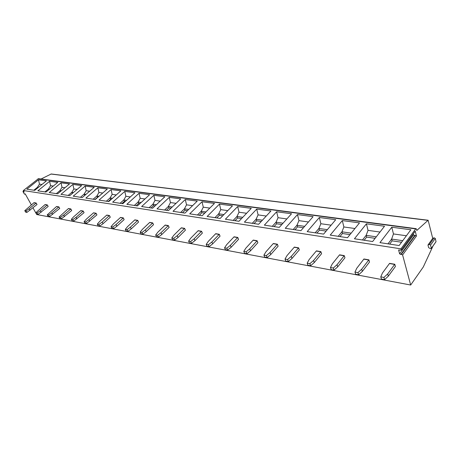<?xml version="1.0" encoding="UTF-8"?>
<svg xmlns="http://www.w3.org/2000/svg" width="459" height="459" viewBox="0 0 459 459"><rect width="100%" height="100%" fill="white"/><g stroke="black" fill="none" stroke-linecap="round" stroke-linejoin="round"><path stroke-width="0.69" d="M413.249 233.889L413.519 234.933L416.462 236.001L415.229 231.129L414.856 231.634M435.706 242.094L436.039 241.623L435.281 238.445L434.134 237.808L432.717 238.353L428.138 220.24L416.789 230.481L416.445 229.11L416.095 228.662L415.699 228.892L400.954 248.847L401.286 250.103L398.647 250.23L399.617 253.81L400.799 254.493L401.407 254.257L415.292 235.341M432.717 238.353L427.977 245.014L428.62 247.642L430.41 248.646L431.334 248.365L430.548 245.123L429.394 244.481L427.977 245.014M416.462 236.001L402.595 254.94L410.679 285.022L423.296 266.983L433.055 245.915M402.595 254.94L401.407 254.257M410.679 285.022L36.709 214.525L32.985 207.829M400.954 248.847L23.357 190.531L24.189 192.028L23.248 191.397L23.025 191.667L24.241 193.853L24.843 194.255L25.193 193.83L31.332 204.863M26.915 212.402L25.635 212.161L24.792 210.664L34.029 202.648L36.181 203.016L37.013 204.525L26.915 212.402L26.071 210.905L29.169 208.782L30.007 210.285M37.994 214.485L36.663 214.233L35.819 212.718L45.108 204.542L47.334 204.921L48.166 206.452L37.994 214.485L37.145 212.965L40.277 210.801L41.121 212.322M49.463 216.642L48.086 216.384L47.243 214.841L56.572 206.498L58.878 206.894L59.71 208.449L49.463 216.642L48.62 215.099L51.781 212.896L52.619 214.439M61.351 218.88L59.922 218.61L59.073 217.044L68.454 208.529L70.841 208.937L71.673 210.52L61.351 218.88L60.502 217.308L63.698 215.059L64.541 216.631M73.675 221.198L72.195 220.917L71.346 219.322L73.589 216.855L80.761 210.629L83.24 211.054L84.072 212.66L73.675 221.198L72.826 219.597L76.056 217.308L76.9 218.903M86.458 223.602L84.926 223.315L84.083 221.691L86.321 219.167L93.527 212.81L96.097 213.251L96.929 214.887L86.458 223.602L85.615 221.978L88.88 219.637L89.717 221.261M99.741 226.098L98.146 225.799L97.302 224.147L99.534 221.571L106.781 215.076L109.449 215.529L110.275 217.193L103.028 223.705L99.741 226.098L98.897 224.445L102.196 222.053L103.028 223.705M113.534 228.691L111.876 228.381L111.038 226.706L113.264 224.067L120.539 217.423L123.316 217.899L124.137 219.591L116.861 226.247L113.534 228.691L112.696 227.01L116.029 224.566L116.861 226.247M127.883 231.393L126.156 231.066L125.318 229.362L127.533 226.66L134.843 219.867L137.729 220.36L138.549 222.081L131.24 228.892L127.883 231.393L127.045 229.678L130.408 227.182L131.24 228.892M142.812 234.199L141.016 233.861L140.179 232.122L142.382 229.357L149.72 222.408L152.721 222.919L153.536 224.669L146.203 231.646L142.812 234.199L141.974 232.461L145.377 229.902L146.203 231.646M158.361 237.125L156.49 236.769L155.658 235.002L157.85 232.168L165.211 225.053L168.333 225.587L169.142 227.371L161.786 234.509L158.361 237.125L157.529 235.352L160.966 232.736L161.786 234.509M174.563 240.172L172.613 239.805L171.792 238.003L173.961 235.094L181.345 227.807L184.598 228.364L185.402 230.183L178.029 237.492L174.563 240.172L173.743 238.364L177.214 235.685L178.029 237.492M191.472 243.35L189.441 242.972L188.626 241.13L190.772 238.152L198.168 230.682L201.564 231.261L202.356 233.115L194.972 240.608L191.472 243.35L190.663 241.509L194.168 238.766L194.972 240.608M209.132 246.672L207.003 246.271L206.2 244.4L208.323 241.342L215.724 233.677L219.27 234.285L220.056 236.173L212.66 243.861L209.132 246.672L208.329 244.796L211.869 241.985L212.66 243.861M227.589 250.144L225.363 249.725L224.571 247.82L226.66 244.676L234.061 236.81L237.768 237.441L238.542 239.368L231.152 247.258L227.589 250.144L226.798 248.233L230.366 245.347L231.152 247.258M246.896 253.775L244.572 253.339L243.792 251.389L245.84 248.158L253.242 240.086L257.12 240.745L257.878 242.713L250.494 250.815L246.896 253.775L246.122 251.825L249.725 248.864L250.494 250.815M267.121 257.579L264.682 257.12L263.919 255.135L265.927 251.807L273.312 243.511L277.374 244.205L278.114 246.213L270.753 254.538L267.121 257.579L266.358 255.588L269.995 252.548L270.753 254.538M288.332 261.567L285.773 261.085L285.028 259.06L286.984 255.634L294.345 247.103L298.602 247.831L299.325 249.88L291.987 258.446L288.332 261.567L287.586 259.536L291.253 256.409L291.987 258.446M310.594 265.755L307.909 265.25L307.18 263.179L309.085 259.651L316.406 250.872L320.875 251.635L321.575 253.724L314.283 262.542L310.594 265.755L309.871 263.678L313.566 260.465L314.283 262.542M333.991 270.156L331.168 269.628L330.463 267.511L332.305 263.873L339.574 254.825L344.273 255.629L344.95 257.763L337.704 266.851L333.991 270.156L333.291 268.033L337.015 264.728L337.704 266.851M358.617 274.786L355.639 274.23L354.962 272.067L356.729 268.308L363.935 258.991L368.881 259.834L369.529 262.014L362.352 271.378L358.617 274.786L357.94 272.617L361.692 269.209L362.352 271.378M384.562 279.669L381.423 279.078L380.775 276.869L382.462 272.985L389.582 263.368L394.792 264.258L395.411 266.49L388.325 276.152L384.562 279.669L383.919 277.448L387.689 273.937L388.325 276.152M428.138 220.24L51.224 173.984L41.063 179.004M416.095 228.662L38.447 178.654L23.357 190.531M26.863 189.171L38.516 179.813L46.422 180.875L34.712 190.359L26.863 189.171M37.845 190.829L49.572 181.299L57.754 182.395L45.975 192.063L37.845 190.829M49.216 192.556L61.013 182.831L69.487 183.967L57.639 193.83L49.216 192.556M60.995 194.335L72.861 184.42L81.639 185.602L69.722 195.66L60.995 194.335M73.205 196.188L85.139 186.067L94.238 187.289L82.259 197.559L73.205 196.188M85.867 198.104L97.865 187.777L107.303 189.045L95.265 199.527L85.867 198.104M99.018 200.095L111.072 189.55L120.866 190.864L108.772 201.57L99.018 200.095M112.673 202.161L124.779 191.392L134.957 192.757L122.811 203.698L112.673 202.161M126.868 204.312L139.025 193.302L149.605 194.719L137.413 205.907L126.868 204.312M141.63 206.55L153.834 195.287L164.844 196.768L152.612 208.208L141.63 206.55M157.001 208.874L169.245 197.359L180.708 198.896L168.442 210.606L157.001 208.874M173.02 211.301L185.293 199.51L197.238 201.111L184.948 213.108L173.02 211.301M189.722 213.831L202.017 201.753L214.473 203.423L202.172 215.713L189.722 213.831M207.158 216.47L219.459 204.094L232.466 205.839L220.159 218.438L207.158 216.47M225.369 219.23L237.676 206.539L251.268 208.363L238.967 221.29L225.369 219.23M244.417 222.11L256.713 209.092L270.93 211.002L258.652 224.267L244.417 222.11M264.361 225.134L276.628 211.765L291.517 213.762L279.273 227.389L264.361 225.134M285.257 228.295L297.484 214.565L313.09 216.659L300.903 230.665L285.257 228.295M307.186 231.617L319.349 217.497L335.724 219.695L323.618 234.107L307.186 231.617M330.216 235.106L342.299 220.578L359.5 222.885L347.492 237.722L330.216 235.106M354.434 238.772L366.414 223.814L384.51 226.241L372.628 241.526L354.434 238.772M379.943 242.633L391.785 227.216L410.851 229.775L399.123 245.536L379.943 242.633M33.84 190.227L37.426 187.324L38.304 187.45M38.516 179.813L39.468 184.139L37.426 187.324L37.741 187.903M39.468 184.139L41.958 184.489M49.572 181.299L50.547 185.694L48.493 188.942L49.583 189.102M44.884 191.896L48.493 188.942L48.883 189.67M50.547 185.694L53.267 186.079M61.013 182.831L62.011 187.306L59.951 190.611L61.271 190.806M56.319 193.629L59.951 190.611L60.422 191.512M62.011 187.306L64.971 187.725M72.861 184.42L73.882 188.976L71.811 192.344L73.377 192.573M68.161 195.425L71.811 192.344L72.373 193.423M73.882 188.976L77.101 189.429M85.139 186.067L86.183 190.709L84.106 194.14L85.931 194.409M80.434 197.284L84.106 194.14L84.754 195.414M86.183 190.709L89.671 191.202M97.865 187.777L98.932 192.505L96.855 196.004L98.96 196.314M93.166 199.212L96.855 196.004L97.773 197.347M95.002 199.487L97.503 197.307M98.932 192.505L102.718 193.038M111.072 189.55L112.162 194.364L110.08 197.938L112.484 198.288M106.373 201.208L110.08 197.938L110.734 199.263L111.29 199.344M108.215 201.49L110.734 199.263M112.162 194.364L116.265 194.943M124.779 191.392L125.898 196.297L123.815 199.94L126.541 200.342M120.092 203.285L123.815 199.94L124.464 201.289L125.341 201.421M121.933 203.566L124.464 201.289M125.898 196.297L130.333 196.922M139.025 193.302L140.173 198.305L138.084 202.029L141.154 202.476M134.349 205.443L138.084 202.029L138.733 203.4L139.955 203.578M136.191 205.724L138.733 203.4M140.173 198.305L144.964 198.976M153.834 195.287L155.01 200.394L152.927 204.198L156.364 204.697M149.175 207.692L152.927 204.198L153.564 205.592L155.159 205.827M151.017 207.967L153.564 205.592M155.01 200.394L160.185 201.122M169.245 197.359L170.45 202.562L168.367 206.452L172.205 207.009M164.603 210.027L168.367 206.452L169.004 207.87L170.995 208.168M166.451 210.308L169.004 207.87M170.45 202.562L176.038 203.348M185.293 199.51L186.532 204.829L184.449 208.799L188.724 209.424M180.68 212.46L184.449 208.799L185.08 210.251L187.507 210.606M182.521 212.741L185.08 210.251M186.532 204.829L192.562 205.672M202.017 201.753L203.285 207.181L201.214 211.249L205.948 211.943M197.439 215.001L201.214 211.249L201.84 212.724L204.737 213.154M199.275 215.277L201.84 212.724M203.285 207.181L209.797 208.099M219.459 204.094L220.768 209.643L218.708 213.802L223.94 214.571M214.927 217.646L218.708 213.802L219.322 215.311L222.73 215.81M216.757 217.922L219.322 215.311M220.768 209.643L227.79 210.629M237.676 206.539L239.024 212.213L236.976 216.47L242.748 217.314M233.195 220.412L236.976 216.47L237.578 218.008L241.532 218.593M235.014 220.687L237.578 218.008M239.024 212.213L246.592 213.274M256.713 209.092L258.101 214.892L256.065 219.259L262.428 220.188M252.289 223.303L256.065 219.259L256.661 220.825L261.217 221.502M254.097 223.579L256.661 220.825M258.101 214.892L266.266 216.046M276.628 211.765L278.056 217.704L276.043 222.179L283.037 223.2M272.273 226.333L276.043 222.179L276.628 223.78L281.832 224.549M274.069 226.603L276.628 223.78M278.056 217.704L286.864 218.943M297.484 214.565L298.958 220.641L296.967 225.237L304.65 226.356M293.215 229.5L296.967 225.237L297.535 226.866L303.445 227.744M294.988 229.77L297.535 226.866M298.958 220.641L308.459 221.978M319.349 217.497L320.87 223.728L318.907 228.439L327.342 229.672M315.172 232.828L318.907 228.439L319.458 230.108L326.142 231.095M316.922 233.092L319.458 230.108M320.87 223.728L331.123 225.168M342.299 220.578L343.871 226.964L341.938 231.806L351.187 233.155M338.231 236.316L341.938 231.806L342.471 233.511L349.999 234.624M339.958 236.58L342.471 233.511M343.871 226.964L354.945 228.519M366.414 223.814L368.038 230.361L366.144 235.341L376.282 236.821M362.472 239.988L366.144 235.341L366.655 237.085L375.112 238.33M364.165 240.246L366.655 237.085M368.038 230.361L380 232.042M391.785 227.216L393.466 233.941L391.619 239.064L402.732 240.688M387.987 243.849L391.619 239.064L392.106 240.843L401.573 242.243M389.645 244.102L392.106 240.843M393.466 233.941L406.399 235.76M36.181 203.016L29.169 208.782M24.792 210.664L26.071 210.905M47.334 204.921L40.277 210.801M35.819 212.718L37.145 212.965M58.878 206.894L51.781 212.896M47.243 214.841L48.62 215.099M70.841 208.937L63.698 215.059M59.073 217.044L60.502 217.308M83.24 211.054L76.056 217.308M71.346 219.322L72.826 219.597M96.097 213.251L88.88 219.637M84.083 221.691L85.615 221.978M109.449 215.529L102.196 222.053M97.302 224.147L98.897 224.445M123.316 217.899L116.029 224.566M111.038 226.706L112.696 227.01M137.729 220.36L130.408 227.182M125.318 229.362L127.045 229.678M152.721 222.919L145.377 229.902M140.179 232.122L141.974 232.461M168.333 225.587L160.966 232.736M155.658 235.002L157.529 235.352M184.598 228.364L177.214 235.685M171.792 238.003L173.743 238.364M201.564 231.261L194.168 238.766M188.626 241.13L190.663 241.509M219.27 234.285L211.869 241.985M206.2 244.4L208.329 244.796M237.768 237.441L230.366 245.347M224.571 247.82L226.798 248.233M257.12 240.745L249.725 248.864M243.792 251.389L246.122 251.825M277.374 244.205L269.995 252.548M263.919 255.135L266.358 255.588M298.602 247.831L291.253 256.409M285.028 259.06L287.586 259.536M320.875 251.635L313.566 260.465M307.18 263.179L309.871 263.678M344.273 255.629L337.015 264.728M330.463 267.511L333.291 268.033M368.881 259.834L361.692 269.209M354.962 272.067L357.94 272.617M394.792 264.258L387.689 273.937M380.775 276.869L383.919 277.448M415.229 231.129L401.275 250.04M400.799 254.493L414.684 235.587M399.617 253.81L413.519 234.933M398.664 250.293L399.026 249.799M434.134 237.808L429.394 244.481M435.281 238.445L430.548 245.123M436.039 241.623L431.322 248.313M427.863 220.349L50.926 174.036M415.699 228.892L38.022 178.781M23.248 191.397L23.656 191.07M24.843 194.255L25.245 193.927M33.897 202.752L36.049 203.119M44.971 204.645L47.197 205.024M56.44 206.607L58.741 207.003M68.316 208.638L70.703 209.046M80.623 210.744L83.102 211.163M93.389 212.924L95.96 213.366M106.643 215.191L109.311 215.644M120.401 217.543L123.173 218.014M134.705 219.987L137.585 220.481M149.582 222.529L152.583 223.045M165.068 225.18L168.195 225.713M181.202 227.939L184.461 228.496M198.024 230.814L201.421 231.393M215.581 233.815L219.127 234.423M233.924 236.953L237.63 237.584M253.098 240.229L256.977 240.895M273.174 243.66L277.236 244.354M294.202 247.258L298.465 247.986M316.262 251.027L320.738 251.79M339.436 254.992L344.135 255.795M363.798 259.157L368.743 260.001M389.45 263.541L394.66 264.43M398.957 249.805L398.647 250.23M415.24 231.193L401.286 250.103M436.044 241.675L431.334 248.365M23.558 190.892L23.013 191.323"/></g></svg>

